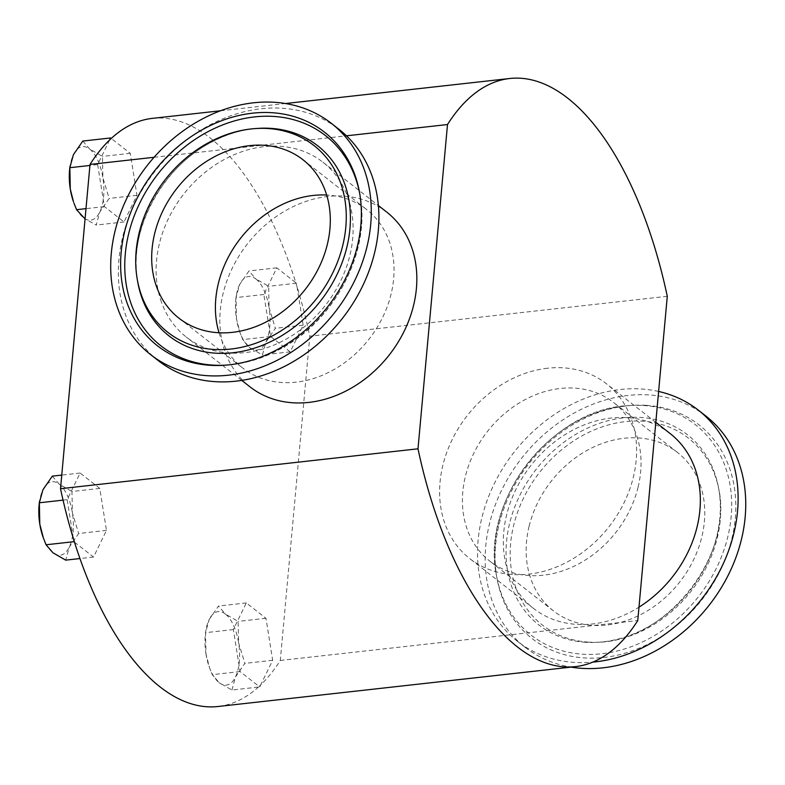 <?xml version="1.0" encoding="UTF-8"?>
<svg xmlns="http://www.w3.org/2000/svg" width="785" height="785" viewBox="0 0 785 785"><rect width="100%" height="100%" fill="white"/><g stroke="black" fill="none" stroke-linecap="round" stroke-linejoin="round"><path stroke-width="0.59" stroke-dasharray="3.92 2.94" d="M638.077 487.23A100.598 81.66 128 0 1 489.781 561.108A100.598 81.66 128 0 1 465.377 476.456A100.598 81.66 128 0 1 613.684 402.577A100.598 81.66 128 0 1 638.077 487.23M529.11 526.264A100.598 81.66 -52 0 0 553.504 610.916A100.598 81.66 -52 0 0 701.8 537.028A100.598 81.66 -52 0 0 677.406 452.386A100.598 81.66 -52 0 0 529.11 526.264M219.035 332.762A100.598 81.66 -52 0 0 220.251 336.412A100.598 81.66 -52 0 0 242.771 368.067A100.598 81.66 -52 0 0 352.74 356.272A100.598 81.66 -52 0 0 389.193 241.181A100.598 81.66 -52 0 0 366.673 209.536A100.598 81.66 -52 0 0 326.678 195.033M161.445 302.156A110.96 90.069 128 0 1 201.657 175.222A110.96 90.069 128 0 1 322.939 162.21A110.96 90.069 128 0 1 347.784 197.123A110.96 90.069 128 0 1 307.573 324.058A110.96 90.069 128 0 1 186.29 337.069A110.96 90.069 128 0 1 161.445 302.156M158.246 360.59A146.766 119.124 128 0 1 125.384 314.412A146.766 119.124 128 0 1 178.568 146.52A146.766 119.124 128 0 1 338.992 129.319M588.534 642.12A118.584 96.261 128 0 1 513.675 525.302A118.584 96.261 128 0 1 642.375 421.172A118.584 96.261 128 0 1 719.158 491.165A118.584 96.261 128 0 1 601.231 642.061A118.584 96.261 128 0 1 588.534 642.12M646.232 405.345A135.579 110.047 128 0 1 731.826 538.903A135.579 110.047 128 0 1 584.678 657.948A135.579 110.047 128 0 1 496.895 577.927A135.579 110.047 128 0 1 631.719 405.413A135.579 110.047 128 0 1 646.232 405.345M670.164 433.575A110.96 90.069 -52 0 0 506.6 515.058A110.96 90.069 -52 0 0 533.506 608.424A110.96 90.069 -52 0 0 638.99 607.158M658.615 391.46A146.766 119.124 -52 0 0 481.862 517.835A146.766 119.124 -52 0 0 517.462 641.325A146.766 119.124 -52 0 0 592.744 662.128M705.833 416.011A146.766 119.124 -52 0 0 489.487 523.791A146.766 119.124 -52 0 0 525.087 647.282A146.766 119.124 -52 0 0 571.009 667.113M547.479 368.243A110.96 90.069 -52 0 0 448.608 447.627A110.96 90.069 -52 0 0 469.783 558.626A110.96 90.069 -52 0 0 528.747 574.159A110.96 90.069 -52 0 0 627.617 494.776A110.96 90.069 -52 0 0 606.442 383.777A110.96 90.069 -52 0 0 547.479 368.243M386.662 212.019A110.96 90.069 -52 0 0 327.708 196.486A110.96 90.069 -52 0 0 228.827 275.869A110.96 90.069 -52 0 0 250.013 386.868M74.487 542.16L93.523 557.036L106.475 530.395L99.764 488.398L80.109 473.041L67.167 499.682L73.368 538.559M109.635 139.965L97.654 164.605L104.366 206.602L124.02 221.959L136.963 195.318L130.261 153.32L111.234 138.454M152.339 118.378A295.886 135.334 -96.4 0 1 295.817 282.708L276.801 267.842L263.848 294.483L270.55 336.48L290.205 351.847L303.157 325.206L296.965 286.397A295.886 135.334 -96.4 0 1 309.8 336.196L280.294 660.46A295.886 135.334 -96.4 0 1 260.689 684.922L272.67 660.283L265.958 618.286L246.304 602.929L233.361 629.56L240.063 671.558L259.089 686.433A295.886 135.334 -96.4 0 1 217.975 706.51M259.717 686.924L260.689 684.922A295.886 135.334 -96.4 0 1 259.089 686.433L259.717 686.924L231.909 690.025L219.162 682.675A36.983 16.917 83.6 0 0 235.461 677.033A36.983 16.917 83.6 0 0 238.591 642.719L244.861 663.384L235.461 677.033L231.909 690.025M280.294 660.46L637.763 620.562M667.279 296.298L309.8 336.196M295.817 282.708A295.886 135.334 -96.4 0 1 296.965 286.397L295.817 282.708M154.076 157.285L346.479 135.815M205.984 653.993A36.983 16.917 83.6 0 0 209.173 666.73A36.983 16.917 83.6 0 0 219.162 682.675L212.254 674.668L209.585 667.898L205.984 653.993L205.552 632.671L209.104 619.669A36.983 16.917 83.6 0 0 205.444 633.328A36.983 16.917 83.6 0 0 205.984 653.993M225.403 614.037A36.983 16.917 83.6 0 0 209.104 619.669L218.495 606.03L225.403 614.037A36.983 16.917 -96.4 0 1 238.591 642.719L238.149 621.386L225.403 614.037M240.063 671.558L212.254 674.668M233.361 629.56L205.552 632.671M246.304 602.929L218.495 606.03M265.958 618.286L238.149 621.386M272.67 660.283L244.861 663.384M249.659 347.588A36.983 16.917 83.6 0 0 265.958 341.956A36.983 16.917 83.6 0 0 269.078 307.632L275.349 328.307L265.958 341.956L262.406 354.948L249.659 347.588L242.751 339.581L240.082 332.82L236.471 318.916A36.983 16.917 83.6 0 0 239.67 331.643A36.983 16.917 83.6 0 0 249.659 347.588M239.602 284.592A36.983 16.917 83.6 0 0 235.942 298.241A36.983 16.917 83.6 0 0 236.471 318.916L236.04 297.584L239.602 284.592L248.992 270.953L255.9 278.96A36.983 16.917 83.6 0 0 239.602 284.592M255.9 278.96A36.983 16.917 -96.4 0 1 269.078 307.632L268.647 286.309L255.9 278.96M290.205 351.847L262.406 354.948M270.55 336.48L242.751 339.581M263.848 294.483L236.04 297.584M276.801 267.842L248.992 270.953M296.455 283.208L268.647 286.309M303.157 325.206L275.349 328.307M73.476 201.765A36.983 16.917 83.6 0 0 83.465 217.71A36.983 16.917 83.6 0 0 99.764 212.068A36.983 16.917 83.6 0 0 102.884 177.753L109.154 198.428L99.764 212.068L96.212 225.06L85.065 218.897M82.798 141.064L89.706 149.071A36.983 16.917 83.6 0 0 73.407 154.714A36.983 16.917 83.6 0 0 69.747 168.363M89.706 149.071A36.983 16.917 -96.4 0 1 102.884 177.753L102.452 156.421L89.706 149.071M124.02 221.959L96.212 225.06M104.366 206.602L85.997 208.643M97.654 164.605L89.932 165.458M130.261 153.32L102.452 156.421M136.963 195.318L109.154 198.428M106.475 530.395L78.667 533.506L69.266 547.145L65.714 560.137M93.523 557.036L79.942 558.557M99.764 488.398L71.965 491.508L72.397 512.831L78.667 533.506M52.31 476.142L59.209 484.149L71.965 491.508M80.109 473.041L61.75 475.092M67.167 499.682L63.055 500.133M42.979 536.842A36.983 16.917 83.6 0 0 52.968 552.787A36.983 16.917 83.6 0 0 69.266 547.145A36.983 16.917 83.6 0 0 72.397 512.831A36.983 16.917 -96.4 0 0 59.209 484.149A36.983 16.917 83.6 0 0 42.91 489.791A36.983 16.917 83.6 0 0 39.25 503.44M257.745 128.406A120.684 97.958 -52 0 0 208.467 143.724A120.684 97.958 -52 0 0 137.728 281.972C127.876 232.851 159.914 169.992 208.781 143.655C224.824 134.686 241.142 129.603 257.745 128.406M226.001 365.133A133.489 108.35 -52 0 0 227.257 365.054A133.489 108.35 -52 0 0 281.756 348.108A133.489 108.35 -52 0 0 360.001 195.2A133.489 108.35 -52 0 0 359.775 193.964M585.787 642.297A120.684 97.958 128 0 1 509.602 523.409A120.684 97.958 128 0 1 640.58 417.453A120.684 97.958 128 0 1 718.726 488.672A120.684 97.958 128 0 1 598.71 642.238A120.684 97.958 128 0 1 585.787 642.297M643.484 405.521A133.489 108.35 128 0 1 727.754 537.018A133.489 108.35 128 0 1 582.882 654.219A133.489 108.35 128 0 1 496.454 575.444A133.489 108.35 128 0 1 629.197 405.59A133.489 108.35 128 0 1 643.484 405.521M553.504 610.916L489.781 561.108M179.049 318.259L242.771 368.067M359.559 192.708L360.001 195.2C370.863 250.621 335.852 318.877 282.08 348.04C264.31 358.009 246.039 363.671 227.257 365.054L224.736 365.231M322.939 162.21L378.38 205.542M719.158 491.165L718.726 488.672C733.543 555.299 666.946 640.521 598.71 642.238L601.231 642.061M655.809 422.359L606.442 383.777M533.506 608.424L469.783 558.626M241.731 380.391L186.29 337.069M220.546 110.773L285.436 103.532M205.444 633.328L205.69 631.209M209.173 666.73L209.585 667.898M235.942 298.241L236.187 296.131M239.67 331.643L240.082 332.82M525.087 647.282L517.462 641.325M496.895 577.927L496.454 575.444C480.361 500.428 552.512 408.102 629.197 405.59L631.719 405.413M302.941 159.728L366.673 209.536M677.406 452.386L613.684 402.577"/><path stroke-width="1.18" d="M325.471 191.383A100.598 81.66 128 0 1 289.008 306.464A100.598 81.66 128 0 1 179.049 318.259A100.598 81.66 128 0 1 156.519 286.613A100.598 81.66 128 0 1 192.982 171.523A100.598 81.66 128 0 1 302.941 159.728A100.598 81.66 128 0 1 325.471 191.383M275.192 334.361A118.584 96.261 -52 0 0 345.773 206.426A118.584 96.261 -52 0 0 255.213 128.583A118.584 96.261 -52 0 0 206.798 143.635A118.584 96.261 -52 0 0 137.287 279.48A118.584 96.261 -52 0 0 275.192 334.361M201.892 129.967A135.579 110.047 -52 0 0 121.194 276.232A135.579 110.047 -52 0 0 224.736 365.231A135.579 110.047 -52 0 0 280.088 348.02A135.579 110.047 -52 0 0 359.559 192.708A135.579 110.047 -52 0 0 201.892 129.967M331.368 123.363L338.992 129.319A146.766 119.124 128 0 1 371.854 175.497A146.766 119.124 128 0 1 318.661 343.388A146.766 119.124 128 0 1 158.246 360.59L150.622 354.634A146.766 119.124 128 0 1 117.76 308.456A146.766 119.124 128 0 1 170.944 140.564A146.766 119.124 128 0 1 331.368 123.363A146.766 119.124 128 0 1 364.22 169.531A146.766 119.124 128 0 1 311.037 337.422A146.766 119.124 128 0 1 150.622 354.634M638.99 607.158A110.96 90.069 -52 0 0 697.07 526.941A110.96 90.069 -52 0 0 670.164 433.575L655.809 422.359M592.744 662.128A146.766 119.124 -52 0 0 733.798 533.545A146.766 119.124 -52 0 0 698.208 410.055A146.766 119.124 -52 0 0 658.615 391.46M571.009 667.113A146.766 119.124 -52 0 0 741.423 539.501A146.766 119.124 -52 0 0 705.833 416.011L698.208 410.055M241.731 380.391L250.013 386.868A110.96 90.069 -52 0 0 308.966 402.391A110.96 90.069 -52 0 0 407.847 323.018A110.96 90.069 -52 0 0 386.662 212.019L378.38 205.542M417.993 448.804A295.886 135.334 83.6 0 0 517.649 647.095A295.886 135.334 83.6 0 0 575.454 666.622A295.886 135.334 83.6 0 0 637.763 620.562L667.279 296.298A295.886 135.334 83.6 0 0 509.818 78.49A295.886 135.334 83.6 0 0 447.499 124.54L417.993 448.804L60.514 488.702A295.886 135.334 -96.4 0 0 73.368 538.559L74.487 542.16A295.886 135.334 -96.4 0 1 73.368 538.559M575.454 666.622L217.975 706.51A295.886 135.334 -96.4 0 1 160.169 686.993A295.886 135.334 -96.4 0 1 74.487 542.16M109.635 139.965A295.886 135.334 -96.4 0 1 111.234 138.454L110.606 137.964L109.635 139.965A295.886 135.334 -96.4 0 0 90.02 164.438L60.514 488.702M111.234 138.454A295.886 135.334 -96.4 0 1 152.339 118.378L220.546 110.773M90.02 164.438L154.076 157.285M69.993 166.253L69.747 168.363A36.983 16.917 83.6 0 0 70.287 189.028A36.983 16.917 83.6 0 0 73.476 201.765L70.287 189.028L69.845 167.705L73.407 154.714L82.798 141.064L110.606 137.964M85.065 218.897L76.557 209.703L73.888 202.932M85.997 208.643L76.557 209.703M89.932 165.458L69.845 167.705M346.479 135.815L447.499 124.54M79.942 558.557L65.714 560.137L52.968 552.787L46.06 544.78L43.391 538.01L39.79 524.105L39.358 502.783L42.91 489.791L52.31 476.142L61.75 475.092M63.055 500.133L39.358 502.783M73.868 541.679L46.06 544.78M39.505 501.33L39.25 503.44A36.983 16.917 83.6 0 0 39.79 524.105A36.983 16.917 83.6 0 0 42.979 536.842L43.391 538.01M326.678 195.033A100.598 81.66 -52 0 0 240.377 238.512A100.598 81.66 -52 0 0 219.035 332.762M137.287 279.48L137.728 281.972A120.684 97.958 -52 0 0 278.067 337.815A120.684 97.958 -52 0 0 349.904 207.623A120.684 97.958 -52 0 0 257.745 128.406L255.213 128.583M359.775 193.964A133.489 108.35 -52 0 0 204.767 133.43A133.489 108.35 -52 0 0 125.257 276.801A133.489 108.35 -52 0 0 226.001 365.133M285.436 103.532L509.818 78.49"/></g></svg>
